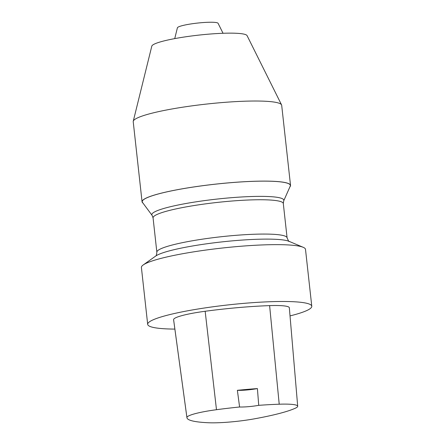 <?xml version="1.0" encoding="UTF-8"?>
<svg xmlns="http://www.w3.org/2000/svg" width="445" height="445" viewBox="0 0 445 445"><rect width="100%" height="100%" fill="white"/><g stroke="black" fill="none" stroke-linecap="round" stroke-linejoin="round"><path stroke-width="0.67" d="M223.045 33.275L218.078 23.301A20.481 2.603 173.7 0 0 198.882 22.929A20.481 2.603 173.7 0 0 177.694 27.401A20.481 2.603 173.7 0 0 177.405 27.79L174.735 38.609M289.94 186.817A74.688 9.49 173.7 0 0 290.529 185.404L281.691 105.315A74.688 9.49 173.7 0 0 281.563 104.881L247.075 35.628A47.982 6.097 173.7 0 0 202.097 34.76A47.982 6.097 173.7 0 0 152.468 45.229A47.982 6.097 173.7 0 0 151.801 46.146L133.25 121.257A74.688 9.49 173.7 0 0 133.222 121.702L142.061 201.796A74.688 9.49 173.7 0 0 142.951 203.042M281.563 104.881A74.688 9.49 173.7 0 0 211.547 103.535A74.688 9.49 173.7 0 0 134.295 119.827A74.688 9.49 173.7 0 0 133.25 121.257M290.529 185.404A74.688 9.49 173.7 0 0 222.116 183.451A74.688 9.49 173.7 0 0 143.134 199.922A74.688 9.49 173.7 0 0 142.061 201.796M143.301 199.905A74.515 9.467 173.7 0 0 142.511 202.453L152.084 215.363A66.394 8.438 173.7 0 1 152.791 213.094A66.394 8.438 173.7 0 1 225.431 198.22A66.394 8.438 173.7 0 1 283.71 200.829L290.235 186.143A74.515 9.467 173.7 0 0 224.831 183.212A74.515 9.467 173.7 0 0 143.301 199.905M290.029 315.9A82.547 10.491 173.7 0 0 311.778 306.232L305.504 249.395A82.547 10.491 173.7 0 0 303.206 247.303A82.547 10.491 173.7 0 0 222.305 248.026A82.547 10.491 173.7 0 0 143.195 264.97A82.547 10.491 173.7 0 0 142.595 265.437A82.547 10.491 173.7 0 0 141.404 267.506L147.684 324.349A82.547 10.491 173.7 0 0 174.879 329.094M311.778 306.232A82.547 10.491 173.7 0 0 236.162 304.074A82.547 10.491 173.7 0 0 148.869 322.275A82.547 10.491 173.7 0 0 147.684 324.349M186.939 417.716L173.611 319.81A94.34 11.987 -6.3 0 1 173.6 319.638A39.31 4.995 -6.3 0 1 205.162 311.266A94.34 11.987 -6.3 0 1 269.609 305.62A39.31 4.995 -6.3 0 1 289.339 307.79L297.694 406.241A36.807 4.678 -6.3 0 1 295.502 408.132A91.837 11.67 -6.3 0 1 254.39 418.834A36.807 4.678 -6.3 0 1 208.544 422.75A91.837 11.67 -6.3 0 1 186.939 417.716A91.837 11.67 -6.3 0 1 186.928 417.543A36.807 4.678 -6.3 0 1 216.481 409.706A91.837 11.67 -6.3 0 1 239.594 406.997L237.369 390.315A92.265 11.726 173.7 0 1 257.405 388.58A15.725 1.997 -6.3 0 1 237.369 390.315M297.694 406.241A36.807 4.678 -6.3 0 0 279.215 404.21A91.837 11.67 -6.3 0 0 258.734 405.334L257.405 388.58M258.734 405.334A15.725 1.997 -6.3 0 1 239.594 406.997M283.71 200.829L283.304 203.515A65.515 8.327 173.7 0 0 223.29 201.802A65.515 8.327 173.7 0 0 154.009 216.248A65.515 8.327 173.7 0 0 153.069 217.894L152.084 215.363M283.304 203.515L287.092 237.836A65.515 8.327 173.7 0 0 227.078 236.123A65.515 8.327 173.7 0 0 157.797 250.568A65.515 8.327 173.7 0 0 156.857 252.215C156.584 254.763 156.178 256.059 155.633 256.109M303.206 247.303L289.05 241.329A68.791 8.739 173.7 0 0 221.632 241.93A68.791 8.739 173.7 0 0 155.711 256.053L143.195 264.97M186.928 417.543L173.6 319.638M216.481 409.706L205.162 311.266M279.215 404.21L269.609 305.62M153.069 217.894L156.857 252.215M289.133 241.368C289.117 242.097 288.438 240.917 287.092 237.836"/></g></svg>
